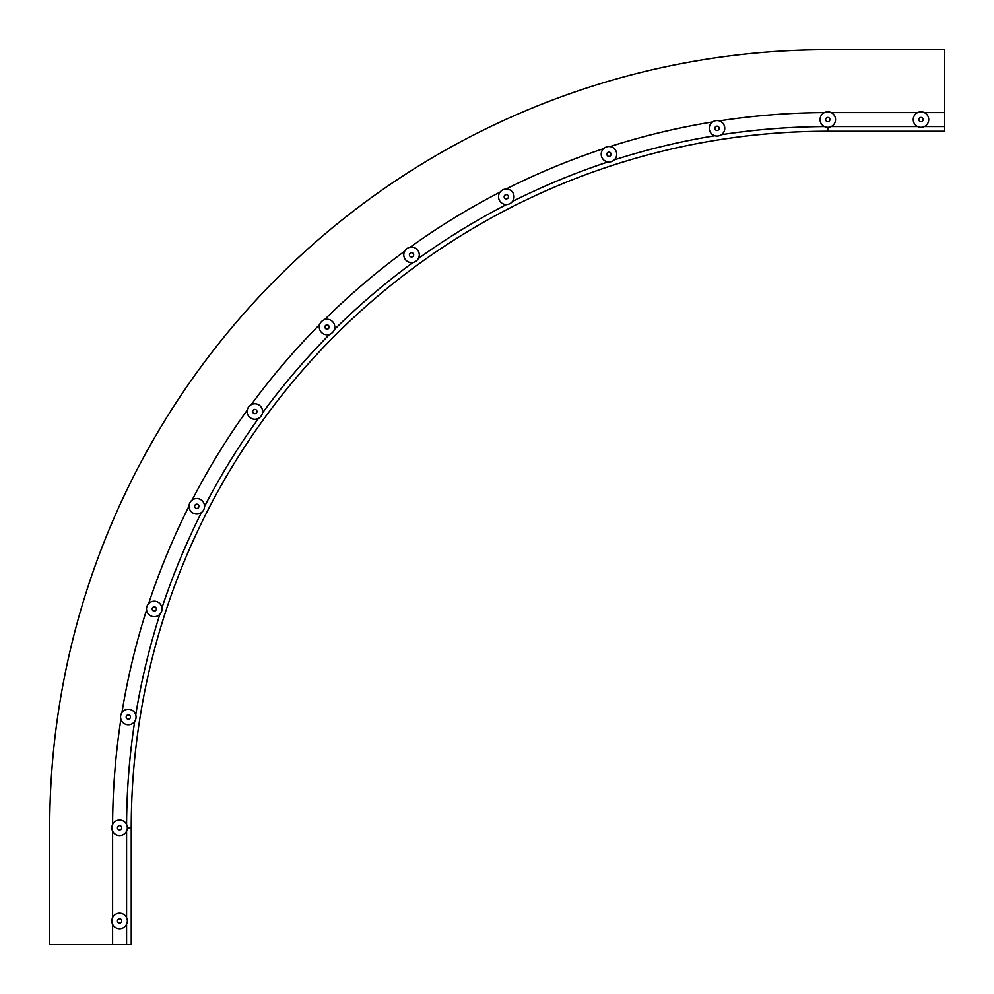 <?xml version="1.0" encoding="UTF-8"?>
<svg xmlns="http://www.w3.org/2000/svg" width="994" height="994" viewBox="0 0 994 994"><rect width="100%" height="100%" fill="white"/><g stroke="black" fill="none" stroke-linecap="round" stroke-linejoin="round"><path stroke-width="1.49" d="M831.158 112.595L917.661 112.595M924.345 112.595L944.3 112.595L944.3 49.7L827.816 49.7A778.116 778.116 0 0 0 49.7 827.816L49.7 944.3L112.608 944.3L112.608 924.345M126.586 924.345L126.586 944.3L131.245 944.3L131.245 827.816A696.57 696.57 0 0 1 827.816 131.233L944.3 131.233L944.3 112.595M112.608 824.461A715.208 715.208 0 0 1 120.895 719.246A7.741 7.741 0 0 0 130.537 724.44A7.741 7.741 0 0 0 135.731 714.798A7.741 7.741 0 0 0 126.089 709.604A7.741 7.741 0 0 0 120.895 719.246M121.939 712.623A715.208 715.208 0 0 1 146.578 609.993M148.653 603.606A715.208 715.208 0 0 1 189.034 506.108M192.09 500.131A715.208 715.208 0 0 1 247.233 410.149M251.171 404.707A715.208 715.208 0 0 1 319.72 324.466M324.466 319.72A715.208 715.208 0 0 1 404.707 251.171M410.149 247.233A715.208 715.208 0 0 1 500.131 192.09M506.108 189.034A715.208 715.208 0 0 1 603.606 148.653M609.993 146.578A715.208 715.208 0 0 1 712.623 121.939M719.246 120.895A715.208 715.208 0 0 1 824.461 112.608M112.608 831.158L112.608 917.661M126.586 944.3L112.608 944.3M944.3 49.7L827.816 49.7M121.106 919.5A2.137 2.137 0 0 0 118.087 919.487A2.137 2.137 0 0 0 118.075 922.507A2.137 2.137 0 0 0 121.094 922.519A2.137 2.137 0 0 0 121.106 919.5M125.082 915.536A7.741 7.741 0 0 0 114.124 915.511A7.741 7.741 0 0 0 114.099 926.47A7.741 7.741 0 0 0 125.058 926.495A7.741 7.741 0 0 0 125.082 915.536M829.853 118.982A2.137 2.137 0 0 0 827.207 117.553A2.137 2.137 0 0 0 825.778 120.199A2.137 2.137 0 0 0 828.424 121.628A2.137 2.137 0 0 0 829.853 118.982M835.233 117.367A7.741 7.741 0 0 0 825.592 112.173A7.741 7.741 0 0 0 820.398 121.815A7.741 7.741 0 0 0 830.04 127.008A7.741 7.741 0 0 0 835.233 117.367M921.003 117.454A2.137 2.137 0 0 0 918.866 119.591A2.137 2.137 0 0 0 921.003 121.728A2.137 2.137 0 0 0 923.14 119.591A2.137 2.137 0 0 0 921.003 117.454M921.003 111.85A7.741 7.741 0 0 0 913.262 119.591A7.741 7.741 0 0 0 921.003 127.331A7.741 7.741 0 0 0 928.744 119.591A7.741 7.741 0 0 0 921.003 111.85M121.628 827.207A2.137 2.137 0 0 0 118.982 825.778A2.137 2.137 0 0 0 117.553 828.424A2.137 2.137 0 0 0 120.199 829.853A2.137 2.137 0 0 0 121.628 827.207M127.008 825.592A7.741 7.741 0 0 0 117.367 820.398A7.741 7.741 0 0 0 112.173 830.04A7.741 7.741 0 0 0 121.815 835.233A7.741 7.741 0 0 0 127.008 825.592M130.351 716.413A2.137 2.137 0 0 0 127.692 714.984A2.137 2.137 0 0 0 126.263 717.643A2.137 2.137 0 0 0 128.922 719.072A2.137 2.137 0 0 0 130.351 716.413M156.294 608.353A2.137 2.137 0 0 0 153.635 606.924A2.137 2.137 0 0 0 152.206 609.571A2.137 2.137 0 0 0 154.865 610.999A2.137 2.137 0 0 0 156.294 608.353M161.674 606.738A7.741 7.741 0 0 0 152.032 601.544A7.741 7.741 0 0 0 146.839 611.186A7.741 7.741 0 0 0 156.48 616.379A7.741 7.741 0 0 0 161.674 606.738M198.825 505.673A2.137 2.137 0 0 0 196.166 504.244A2.137 2.137 0 0 0 194.737 506.903A2.137 2.137 0 0 0 197.396 508.332A2.137 2.137 0 0 0 198.825 505.673M204.205 504.057A7.741 7.741 0 0 0 194.551 498.864A7.741 7.741 0 0 0 189.369 508.518A7.741 7.741 0 0 0 199.011 513.712A7.741 7.741 0 0 0 204.205 504.057M256.887 410.92A2.137 2.137 0 0 0 254.24 409.491A2.137 2.137 0 0 0 252.811 412.15A2.137 2.137 0 0 0 255.458 413.579A2.137 2.137 0 0 0 256.887 410.92M262.267 409.304A7.741 7.741 0 0 0 252.625 404.111A7.741 7.741 0 0 0 247.431 413.752A7.741 7.741 0 0 0 257.073 418.946A7.741 7.741 0 0 0 262.267 409.304M329.064 326.417A2.137 2.137 0 0 0 326.417 324.988A2.137 2.137 0 0 0 324.988 327.635A2.137 2.137 0 0 0 327.635 329.064A2.137 2.137 0 0 0 329.064 326.417M334.444 324.802A7.741 7.741 0 0 0 324.802 319.608A7.741 7.741 0 0 0 319.608 329.25A7.741 7.741 0 0 0 329.25 334.444A7.741 7.741 0 0 0 334.444 324.802M413.579 254.24A2.137 2.137 0 0 0 410.92 252.811A2.137 2.137 0 0 0 409.491 255.458A2.137 2.137 0 0 0 412.15 256.887A2.137 2.137 0 0 0 413.579 254.24M418.946 252.625A7.741 7.741 0 0 0 409.304 247.431A7.741 7.741 0 0 0 404.111 257.073A7.741 7.741 0 0 0 413.752 262.267A7.741 7.741 0 0 0 418.946 252.625M508.332 196.166A2.137 2.137 0 0 0 505.673 194.737A2.137 2.137 0 0 0 504.244 197.396A2.137 2.137 0 0 0 506.903 198.825A2.137 2.137 0 0 0 508.332 196.166M513.712 194.551A7.741 7.741 0 0 0 504.057 189.369A7.741 7.741 0 0 0 498.864 199.011A7.741 7.741 0 0 0 508.518 204.205A7.741 7.741 0 0 0 513.712 194.551M610.999 153.635A2.137 2.137 0 0 0 608.353 152.206A2.137 2.137 0 0 0 606.924 154.865A2.137 2.137 0 0 0 609.571 156.294A2.137 2.137 0 0 0 610.999 153.635M616.379 152.032A7.741 7.741 0 0 0 606.738 146.839A7.741 7.741 0 0 0 601.544 156.48A7.741 7.741 0 0 0 611.186 161.674A7.741 7.741 0 0 0 616.379 152.032M719.072 127.692A2.137 2.137 0 0 0 716.413 126.263A2.137 2.137 0 0 0 714.984 128.922A2.137 2.137 0 0 0 717.643 130.351A2.137 2.137 0 0 0 719.072 127.692M724.44 126.089A7.741 7.741 0 0 0 714.798 120.895A7.741 7.741 0 0 0 709.604 130.537A7.741 7.741 0 0 0 719.246 135.731A7.741 7.741 0 0 0 724.44 126.089M827.816 131.233L827.816 127.331M831.158 126.573L917.661 126.573M924.345 126.573L944.3 126.573M131.245 827.816L127.331 827.816M126.586 824.498A701.23 701.23 0 0 1 134.699 721.408M135.743 714.835A701.23 701.23 0 0 1 159.885 614.28M161.935 607.968A701.23 701.23 0 0 1 201.509 512.432M204.528 506.505A701.23 701.23 0 0 1 258.552 418.337M262.466 412.957A701.23 701.23 0 0 1 329.623 334.319M334.319 329.623A701.23 701.23 0 0 1 412.957 262.466M418.337 258.552A701.23 701.23 0 0 1 506.505 204.528M512.432 201.509A701.23 701.23 0 0 1 607.968 161.935M614.28 159.885A701.23 701.23 0 0 1 714.835 135.743M721.408 134.699A701.23 701.23 0 0 1 824.498 126.586M126.586 831.158L126.586 917.661"/></g></svg>
